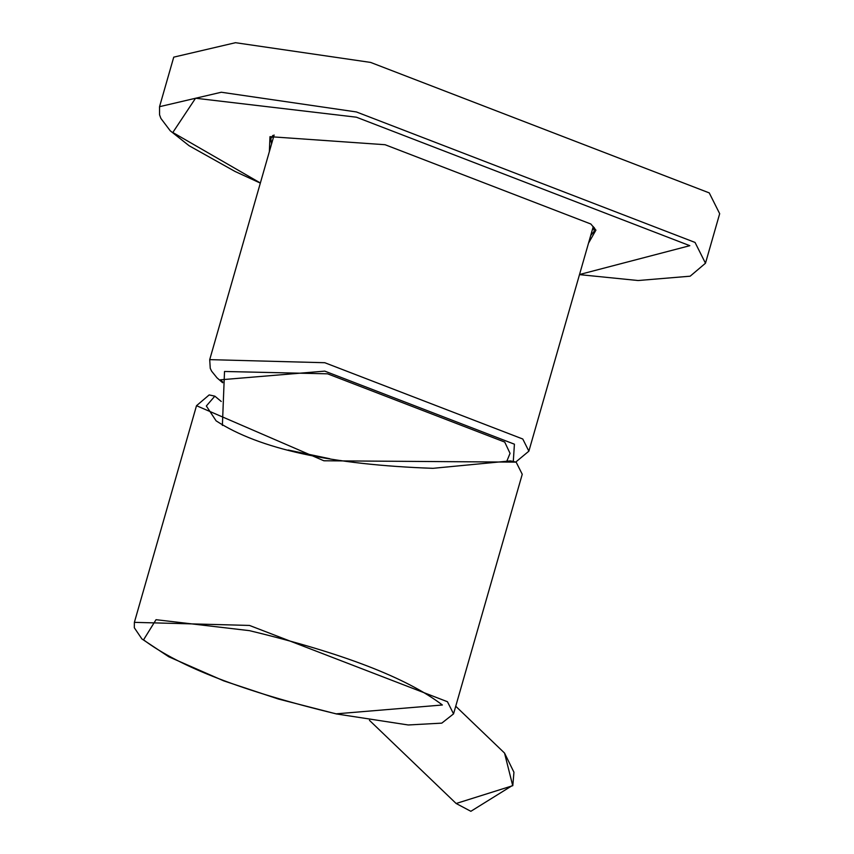 <?xml version="1.0" encoding="UTF-8"?>
<svg xmlns="http://www.w3.org/2000/svg" width="854" height="854" viewBox="0 0 854 854"><rect width="100%" height="100%" fill="white"/><g stroke="black" fill="none" stroke-linecap="round" stroke-linejoin="round"><path stroke-width="1.28" d="M271.561 143.963L270.825 138.594L272.992 135.38M272.426 135.925L273.216 138.177M269.362 151.628L269.981 136.672L385.079 144.721L590.861 224.015L595.921 230.132L588.523 243.144M590.722 235.48L594.192 231.317L594.042 227.442M592.377 229.694L594.459 227.975M173.746 57.143L235.49 42.7L370.604 62.417L709.247 192.897L719.676 213.692L705.479 263.224L695.049 242.44L356.406 111.949L221.282 92.243L159.538 106.686L173.746 57.143M506.454 462.11L510.051 453.346L504.725 442.073L327.594 373.828L224.517 371.479L222.382 425.452M288.172 450.015L329.815 458.737M294.779 451.627L323.26 457.563M196.505 405.703L134.377 622.352L249.475 625.438L447.443 701.721L453.549 713.869L522.242 474.28L516.147 462.131L323.879 460.776L196.505 405.703L209.177 394.922L214.834 396.16L221.239 401.465M516.147 462.131L510.489 460.893L432.946 468.323C331.459 464.789 259.178 448.969 216.105 420.841L206.337 405.981L214.834 396.16M260.363 182.991L172.818 132.487L195.555 98.231L356.396 117.201L689.818 245.685L579.524 274.518M274.123 135.017L209.71 359.641L324.798 362.726L522.776 439.009L528.872 451.168L515.763 462.046M222.766 381.973L220.375 379.816L324.776 371.127L514.418 444.197L513.286 461.502M336.145 713.837C243.785 691.612 179.596 666.953 143.557 639.838L156.026 619.694L249.411 630.647C342.39 653.043 406.707 677.82 442.372 704.998L336.145 713.837M456.143 803.497L470.864 811.3L512.646 785.349L504.533 753.057L513.948 772.251L512.806 785.669L456.143 803.497L369.451 720.338M159.538 106.686L159.57 114.831L160.894 118.428L170.245 130.79L189.129 145.746L234.989 171.43L260.331 183.108M579.492 274.625L638.109 280.528L690.171 276.194L705.479 263.224M271.967 142.533L270.707 141.422M209.71 359.641L210.255 368.341L211.611 371.159L216.969 377.81L222.67 382.741M593.284 226.534L528.872 451.168M453.549 713.869L441.796 723.135L408.223 724.971L336.348 713.933L278.351 699.01L223.695 680.851L168.814 656.801L141.892 638.931L134.324 627.765L134.377 622.352M455.737 706.247L504.533 753.057"/></g></svg>

